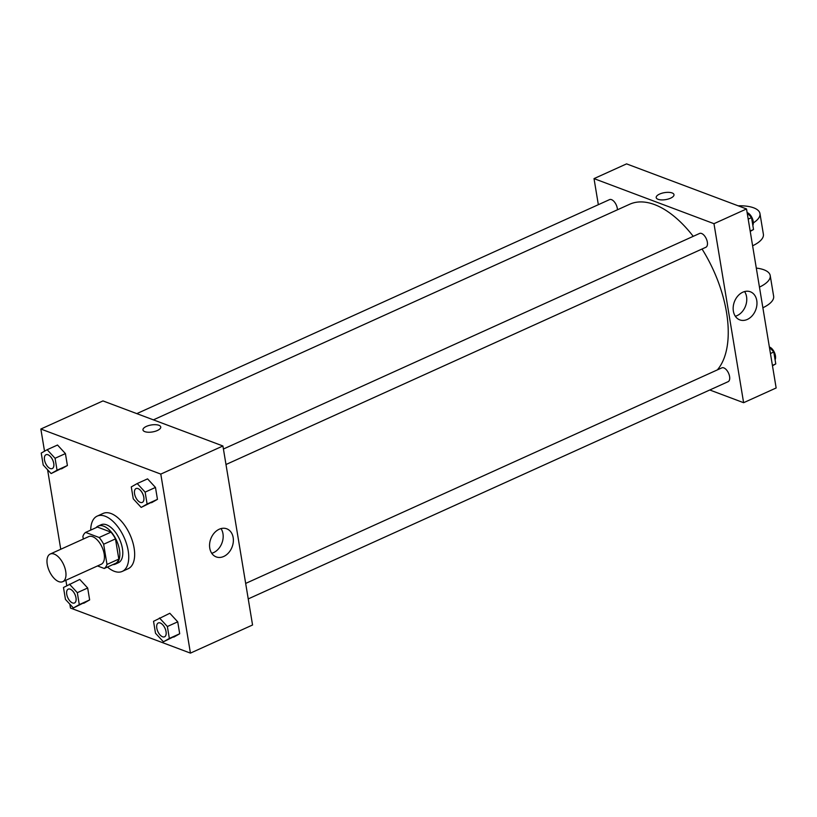 <?xml version="1.0" encoding="UTF-8"?>
<svg xmlns="http://www.w3.org/2000/svg" width="817" height="817" viewBox="0 0 817 817"><rect width="100%" height="100%" fill="white"/><g stroke="black" fill="none" stroke-linecap="round" stroke-linejoin="round"><path stroke-width="1.23" d="M58.763 581.622A15.176 7.853 65.6 0 1 48.05 567.744A15.176 7.853 65.6 0 1 50.225 554.028A15.176 7.853 65.6 0 1 63.634 564.618A15.176 7.853 65.6 0 1 62.735 581.684A15.176 7.853 65.6 0 1 58.763 581.622M50.225 554.028L88.675 536.626A15.176 7.853 65.6 0 1 102.084 547.206A15.176 7.853 65.6 0 1 101.196 564.271L62.735 581.684M85.601 532.408L97.437 527.057L110.969 532.143A20.384 10.539 65.6 0 1 115.473 538.893L118.822 559.094L106.986 564.445L103.647 544.245A20.384 10.539 65.6 0 0 99.143 537.494L85.601 532.408A20.384 10.539 65.6 0 0 82.885 536.442L83.314 539.046M97.509 565.946L104.27 568.479A20.384 10.539 65.6 0 0 106.986 564.445M118.822 559.094A20.384 10.539 65.6 0 1 116.106 563.127L104.27 568.479M112.807 564.618A20.864 10.795 -114.4 0 0 115.371 564.098A20.864 10.795 -114.4 0 0 116.606 540.64A20.864 10.795 -114.4 0 0 98.163 526.077A20.864 10.795 -114.4 0 0 96.079 527.67M98.163 526.077L101.124 524.739A20.864 10.795 65.6 0 1 119.558 539.302A20.864 10.795 65.6 0 1 118.332 562.76L115.371 564.098M115.473 538.893L103.647 544.245M110.969 532.143L99.143 537.494M90.718 530.1A30.352 15.707 65.6 0 1 97.213 516.099A30.352 15.707 65.6 0 1 124.031 537.28A30.352 15.707 65.6 0 1 122.244 571.41A30.352 15.707 65.6 0 1 114.288 571.297A30.352 15.707 65.6 0 1 107.446 567.049M97.213 516.099L103.126 513.423A30.352 15.707 65.6 0 1 129.944 534.594A30.352 15.707 65.6 0 1 128.157 568.724L122.244 571.41M51.114 473.564L67.403 465.516L65.421 453.588L57.517 445.03L47.161 449.718L41.228 453.078L43.209 465.006L51.114 473.564L57.047 470.204L55.066 458.276L47.161 449.718M141.167 507.408L157.456 499.35L155.475 487.432L147.571 478.864L137.215 483.552L131.282 486.912L133.263 498.84L141.167 507.408L147.101 504.038L145.13 492.12L137.215 483.552M69.843 604.161L70.487 608.052L190.432 653.12L160.796 474.095L40.85 429.027L44.526 451.209M47.59 469.755L60.754 549.259M65.881 580.254L66.769 585.615M73.367 607.971L89.645 599.923L87.674 587.995L79.77 579.427L63.481 587.484L65.452 599.402L73.367 607.971L79.29 604.611L77.319 592.682L69.414 584.114M163.42 641.805L179.699 633.757L177.728 621.829L169.824 613.271L153.535 621.318L155.506 633.246L163.42 641.805L169.354 638.445L167.373 626.516L159.468 617.958M190.432 653.12L252.555 624.995L222.918 445.98L102.973 400.912L40.85 429.027M222.918 445.98L160.796 474.095M223.725 556.469A15.012 11.418 -69.4 0 1 216.188 556.898A15.012 11.418 -69.4 0 1 210.786 538.842A15.012 11.418 -69.4 0 1 226.748 528.803A15.012 11.418 -69.4 0 1 233.274 542.171A15.012 11.418 -69.4 0 1 223.725 556.469M144.834 431.642A9.007 3.534 170.6 0 1 142.965 429.936A9.007 3.534 170.6 0 1 151.278 424.973A9.007 3.534 170.6 0 1 160.745 426.995A9.007 3.534 170.6 0 1 155.026 431.366A9.007 3.534 170.6 0 1 144.834 431.642M142.965 429.936A9.007 3.534 170.6 0 1 151.278 424.973A9.007 3.534 170.6 0 1 160.745 426.995M221.009 528.589A15.012 11.418 -69.4 0 1 213.523 552.639A15.012 11.418 -69.4 0 1 211.726 553.283M153.402 419.856L629.703 204.24A94.854 49.071 65.6 0 1 693.224 236.338M702.038 249.011A94.854 49.071 65.6 0 1 717.346 369.897M248.235 598.912L728.1 381.692A7.588 3.922 -114.4 0 0 729.183 374.84A7.588 3.922 -114.4 0 0 723.831 367.895A7.588 3.922 -114.4 0 0 721.84 367.864L245.672 583.42M136.807 413.627L609.533 199.624A7.588 3.922 65.6 0 1 614.609 202.177A7.588 3.922 65.6 0 1 617.417 209.806M223.429 449.013L699.587 233.458A7.588 3.922 65.6 0 1 706.297 238.758A7.588 3.922 65.6 0 1 705.847 247.285L225.992 464.516M594.02 178.617L598.34 204.689L594.02 178.617L713.976 223.684L594.02 178.617L626.568 163.88L746.513 208.948L713.976 223.684L743.613 402.699L713.976 223.684M743.613 402.699L709.769 389.985L743.613 402.699L776.15 387.973L746.513 208.948M158.314 622.962L158.294 622.973A7.588 3.922 65.6 0 1 158.314 622.962A7.588 3.922 65.6 0 1 165.014 628.263A7.588 3.922 65.6 0 1 164.574 636.79A7.588 3.922 65.6 0 1 164.564 636.8L164.544 636.8A7.588 3.922 65.6 0 1 162.563 636.78A7.588 3.922 65.6 0 1 157.201 629.836A7.588 3.922 65.6 0 1 158.294 622.973A7.588 3.922 65.6 0 1 164.993 628.273A7.588 3.922 65.6 0 1 164.544 636.8M173.766 637.117L179.699 633.757L169.354 638.445M179.699 633.757L177.728 621.829L167.373 626.516M177.728 621.829L169.824 613.271M136.061 488.566L136.041 488.576A7.588 3.922 65.6 0 1 136.061 488.566A7.588 3.922 65.6 0 1 142.771 493.856A7.588 3.922 65.6 0 1 142.321 502.394A7.588 3.922 65.6 0 1 142.311 502.394A7.588 3.922 65.6 0 1 140.31 502.373A7.588 3.922 65.6 0 1 134.958 495.429A7.588 3.922 65.6 0 1 136.041 488.576A7.588 3.922 65.6 0 1 142.74 493.866A7.588 3.922 65.6 0 1 142.301 502.404L142.301 502.404M151.523 502.721L157.456 499.35L147.101 504.038M157.456 499.35L155.475 487.432L145.13 492.12M155.475 487.432L147.571 478.864M68.25 589.139A7.588 3.922 65.6 0 1 68.26 589.128A7.588 3.922 65.6 0 1 74.96 594.429A7.588 3.922 65.6 0 1 74.521 602.956A7.588 3.922 65.6 0 1 74.5 602.966A7.588 3.922 65.6 0 1 72.499 602.936A7.588 3.922 65.6 0 1 67.147 595.991A7.588 3.922 65.6 0 1 68.23 589.139A7.588 3.922 65.6 0 1 74.939 594.439A7.588 3.922 65.6 0 1 74.49 602.966L74.49 602.966M83.712 603.283L89.645 599.923L79.29 604.611M89.645 599.923L87.674 587.995L77.319 592.682M87.674 587.995L79.77 579.427M45.987 454.742L46.007 454.732A7.588 3.922 65.6 0 1 46.007 454.732A7.588 3.922 65.6 0 1 52.717 460.022A7.588 3.922 65.6 0 1 52.268 468.56A7.588 3.922 65.6 0 1 52.257 468.56A7.588 3.922 65.6 0 1 50.256 468.539A7.588 3.922 65.6 0 1 44.904 461.595A7.588 3.922 65.6 0 1 45.987 454.742A7.588 3.922 65.6 0 1 52.686 460.032A7.588 3.922 65.6 0 1 52.247 468.57L52.268 468.56M61.469 468.876L67.403 465.516L57.047 470.204M67.403 465.516L65.421 453.588L55.066 458.276M65.421 453.588L57.517 445.03M772.473 365.791L775.772 363.922L773.791 351.994L769.41 347.245M775.772 363.922L772.422 365.434M773.791 351.994L770.441 353.516M769.369 347.031A7.588 3.922 65.6 0 1 774.424 352.454A7.588 3.922 65.6 0 1 775.088 359.776M750.231 231.385L753.519 229.516L751.548 217.598L747.157 212.839M753.519 229.516L750.169 231.037M751.548 217.598L748.198 219.109M747.126 212.634A7.588 3.922 65.6 0 1 752.171 218.047A7.588 3.922 65.6 0 1 752.835 225.38M742.806 292.21A15.012 11.418 -69.4 0 1 750.343 291.771A15.012 11.418 -69.4 0 1 755.745 309.837A15.012 11.418 -69.4 0 1 739.783 319.876A15.012 11.418 -69.4 0 1 733.258 306.498A15.012 11.418 -69.4 0 1 742.806 292.21M735.32 316.25A15.012 11.418 110.6 0 0 745.543 306.007A15.012 11.418 110.6 0 0 744.593 291.567M670.573 198.184A9.007 3.534 170.6 0 1 661.443 199.899A9.007 3.534 170.6 0 1 656.204 197.602A9.007 3.534 170.6 0 1 664.517 192.638A9.007 3.534 170.6 0 1 673.984 194.65A9.007 3.534 170.6 0 1 670.573 198.184M673.984 194.66A9.007 3.534 -9.4 0 0 664.517 192.638A9.007 3.534 -9.4 0 0 656.204 197.602M756.307 268.088A30.352 11.918 170.6 0 1 770.217 275.554A30.352 11.918 170.6 0 1 759.453 287.114M752.61 245.794A30.352 11.918 -9.4 0 0 763.384 234.244L759.963 213.584A30.352 11.918 -9.4 0 0 738.139 205.802M762.874 307.764A30.352 11.918 -9.4 0 0 773.638 296.214L770.217 275.554M753.325 222.888A30.352 11.918 -9.4 0 0 759.963 213.584"/></g></svg>
